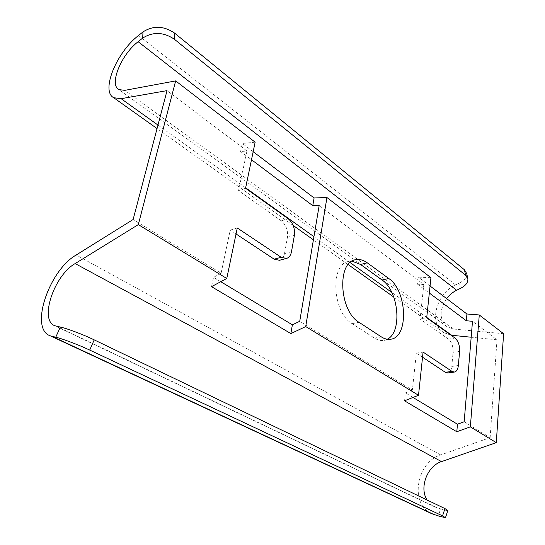<?xml version="1.0" encoding="UTF-8"?>
<svg xmlns="http://www.w3.org/2000/svg" width="545" height="545" viewBox="0 0 545 545"><rect width="100%" height="100%" fill="white"/><g stroke="black" fill="none" stroke-linecap="round" stroke-linejoin="round"><path stroke-width="0.41" stroke-dasharray="2.73 2.04" d="M387.263 339.249L383.946 340.407C380.873 340.925 377.719 340.155 374.49 338.104L352.104 323.648C332.402 312.571 329.895 264.066 348.5 261.471L352.036 261.157M422.538 357.227L416.366 353.146L412.347 390.091L299.73 321.298M430.938 277.698L418.349 277.119L417.552 284.204L423.826 284.538L319.172 205.506M423.826 284.538L420.072 319.043L448.481 339.14C451.737 342.035 453.263 346.429 453.072 352.308L451.785 366.444C451.335 370.3 450.013 372.473 447.82 372.971M236.04 233.969L230.208 230.119L221.086 273.249L133.123 219.519M253.166 151.694L242.321 143.458L240.577 151.551L246.96 150.979L167.036 90.627M246.96 150.979L238.567 190.627L281.295 220.854C286.105 224.976 288.148 230.467 287.447 237.313L284.483 253.629C283.747 257.26 282.072 259.481 279.462 260.285M431.081 513.376C409.377 503.512 416.809 461.996 440.673 454.946L490.139 437.615L464.177 421.748M490.139 437.615L496.999 339.794L472.495 321.291M430.06 286.009L418.349 277.119M446.628 298.592C439.045 310.384 439.284 319.826 447.35 326.925L453.672 329.064L503.607 333.724M255.149 142.184L242.321 143.458M427.076 499.99C429.044 503.192 431.654 505.515 434.91 506.966L440.632 508.853L438.282 515.958M447.847 510.474C447.384 510.733 444.979 510.195 440.632 508.853M220.766 281.704L213.531 277.351L211.528 286.656M412.347 390.091L405.391 392.863L404.499 400.8M413.001 397.448L405.391 392.863M221.086 273.249L213.531 277.351M240.577 151.551L251.497 159.733M496.999 339.794L471.18 337.226M417.552 284.204L429.317 293.019M451.042 335.216L443.719 332.586C428.35 323.689 436.15 293.619 455.566 284.906L459.476 282.984L460.525 288.346M466.772 273.679C466.956 277.255 464.524 280.355 459.476 282.984M416.366 353.146L423.084 352.077M420.072 319.043L426.701 317.81M230.208 230.119L237.286 227.974M238.567 190.627L245.557 188.263M453.672 329.064L124.791 90.354M436.579 507.593L56.489 326.251M440.673 454.946L76.205 254.999M426.742 317.415L391.794 292.399M350.101 262.567L313.94 236.68M245.652 187.807L157.975 125.064M455.566 284.906L138.512 35.5M451.785 366.444L458.359 365.497M453.072 352.308L459.605 351.293M448.481 339.14L455.014 338.057M352.104 323.648L359.026 322.313M374.49 338.104L381.357 336.885M284.483 253.629L291.48 251.763M287.447 237.313L294.402 235.358M281.295 220.854L288.237 218.79M434.91 506.966L54.95 325.774M443.719 332.586L393.769 297.039M348.166 264.584L313.409 239.841M293.162 225.439L157.055 128.566M447.35 326.925L118.919 89.605M348.5 261.471L355.306 259.795M383.946 340.407L390.779 339.215M467.869 279.081L467.705 278.297"/><path stroke-width="0.82" d="M359.026 322.313C339.372 311.141 336.769 262.363 355.306 259.795C359.244 258.902 363.229 259.911 367.276 262.819L388.755 278.502C407.108 290.492 409.016 337.212 390.779 339.215C387.72 339.733 384.579 338.956 381.357 336.885L359.026 322.313M422.538 357.227L445.367 372.317L447.82 372.971L454.435 372.044C456.615 371.547 457.923 369.367 458.359 365.497L459.605 351.293C459.789 345.387 458.256 340.972 455.014 338.057L426.701 317.81L430.938 277.698L326.946 197.528L305.711 326.564L290.866 333.588L292.372 324.82L220.766 281.704M454.435 372.044L451.989 371.383L423.084 352.077L418.519 395.275L305.711 326.564M352.036 261.157L360.511 264.454L382.045 280.007C398.749 290.887 402.585 332.171 387.263 339.249M292.372 324.82L299.73 321.298L319.172 205.506L312.776 205.663L314.097 197.958L253.166 151.694M175.653 80.898L255.149 142.184L245.557 188.263L288.237 218.79C293.04 222.953 295.09 228.471 294.402 235.358L291.48 251.763C290.751 255.407 289.088 257.635 286.479 258.446L281.193 257.301L237.286 227.974L226.768 278.481L138.321 224.608L75.142 263.582C54.125 275.334 38.92 320.433 54.95 325.774L60.318 327.068C66.926 328.41 83.446 334.644 94.203 339.869L89.721 350.074C78.889 344.937 62.328 338.677 55.754 337.226L50.201 335.802C29.253 328.764 49.002 270.388 76.205 254.999L133.123 219.519L167.036 90.627L121.119 98.686L113.694 97.705C100.6 91.144 116.548 52.225 138.512 35.5L143.008 31.903C153.247 25.404 163.752 25.785 174.529 33.061L174.373 39.24C163.527 31.978 152.961 31.596 142.667 38.102L138.144 41.699C121.194 54.52 108.884 84.584 118.919 89.605L124.791 90.354L175.653 80.898L138.321 224.608M286.479 258.446L279.462 260.285L274.162 259.168L236.04 233.969M470.349 426.844L496.291 442.649L503.607 333.724L479.273 314.962L470.349 426.844L456.805 431.742L457.453 424.214L413.001 397.448M457.453 424.214L464.177 421.748L472.495 321.291L466.336 320.767L466.922 313.995L430.06 286.009M314.097 197.958L326.946 197.528M466.922 313.995L479.273 314.962M226.768 278.481L211.528 286.656L290.866 333.588M496.291 442.649L441.511 461.601C427.294 465.975 419.016 487.666 427.076 499.99M418.519 395.275L404.499 400.8L456.805 431.742M431.081 513.376L438.282 515.958L445.476 517.696L442.554 515.883L444.958 508.594L94.203 339.869M444.958 508.594L447.847 510.474L445.497 517.621M442.554 515.883L89.721 350.074M251.497 159.733L312.776 205.663M471.18 337.226L451.042 335.216M429.317 293.019L466.336 320.767M446.628 298.592C449.414 294.961 452.731 292.188 456.594 290.267L460.525 288.346C465.594 285.723 468.039 282.637 467.869 279.081L465.559 275.225L464.469 269.809L174.529 33.061M464.469 269.809L466.772 273.679L467.705 278.297M465.559 275.225L174.373 39.24M441.511 461.601L75.142 263.582M434.229 514.664L51.938 336.34M451.73 335.298L426.742 317.415M391.794 292.399L350.101 262.567M313.94 236.68L245.652 187.807M157.975 125.064L121.119 98.686M456.594 290.267L138.144 41.699M142.667 38.102L143.008 31.903M55.754 337.226L60.318 327.068M445.367 372.317L451.989 371.383M360.511 264.454L367.276 262.819M382.045 280.007L388.755 278.502M274.162 259.168L281.193 257.301M432.349 513.969L50.201 335.802M393.769 297.039L348.166 264.584M313.409 239.841L293.162 225.439M157.055 128.566L113.694 97.705"/></g></svg>
